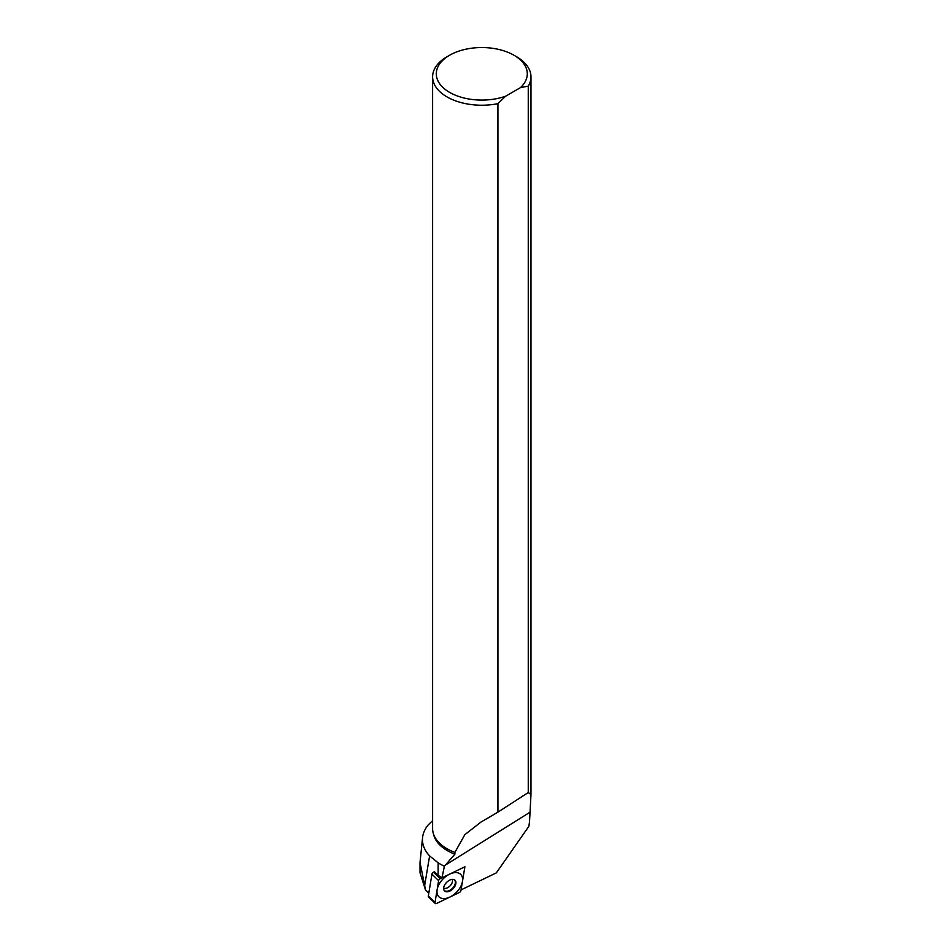 <?xml version="1.0" encoding="UTF-8"?>
<svg xmlns="http://www.w3.org/2000/svg" width="951" height="951" viewBox="0 0 951 951"><rect width="100%" height="100%" fill="white"/><g stroke="black" fill="none" stroke-linecap="round" stroke-linejoin="round"><path stroke-width="1.43" d="M433.585 834.289A48.572 28.043 180 0 0 454.887 854.2L444.39 866.23A59.331 34.248 180 0 1 438.149 862.83L429.614 855.936A59.331 34.248 180 0 1 422.624 837.142A59.331 34.248 180 0 1 428.319 824.79L432.61 820.654M429.614 855.936L424.669 885.369L420.021 862.474L422.624 837.142M444.39 866.23L441.965 877.832L438.102 875.3L438.149 862.83M424.669 885.369L425.442 889.815L428.806 893.096M435.225 903.426A1.973 1.189 134.2 0 0 436.616 903.45L459.381 892.478L436.616 903.45A1.973 1.189 134.2 0 1 434.999 902.523L438.625 880.638L434.999 902.523A1.973 1.189 134.2 0 0 435.225 903.426L428.544 896.924A1.973 1.189 -45.8 0 1 428.319 896.032L431.956 874.147A1.973 1.189 -45.8 0 1 433.525 872.186L434.441 871.746L438.102 875.3M528.257 86.149L520.518 87.599A45.493 26.271 0 0 0 513.968 55.241L516.571 56.751A49.19 28.399 0 0 1 530.979 76.829A49.19 28.399 0 0 1 528.257 86.149L528.257 792.552L530.979 794.525L529.529 821.795L528.827 826.383L496.339 872.875L461.057 889.874L464.896 866.777L441.965 877.832M425.442 889.815L420.021 872.697M454.887 854.2L454.875 852.417A49.19 28.399 180 0 1 432.61 828.642L432.61 76.829A49.19 28.399 0 0 0 497.932 103.659L497.932 812.142L528.257 792.552M513.968 55.241A45.493 26.271 0 0 0 449.621 55.241L447.006 56.751A49.19 28.399 0 0 0 432.61 76.829M454.875 852.417L464.849 834.657L480.968 822.068L497.932 812.142M520.518 87.599L505.67 96.182L497.932 103.659M449.621 55.241A45.493 26.271 0 0 0 446.102 90.107A45.493 26.271 0 0 0 505.67 96.182M438.625 880.638A1.973 1.189 134.2 0 1 440.206 878.676L462.971 867.716L440.206 878.676A1.973 1.189 134.2 0 0 438.625 880.638L431.956 874.147M464.587 868.632A1.973 1.189 134.2 0 0 464.361 867.74A1.973 1.189 134.2 0 0 462.971 867.716A1.973 1.189 134.2 0 1 464.587 868.632L460.95 890.528L464.587 868.632M459.381 892.478A1.973 1.189 134.2 0 0 460.95 890.528A1.973 1.189 134.2 0 1 459.381 892.478M443.653 888.543A7.477 4.529 -45.8 0 1 447.671 881.399A7.477 4.529 -45.8 0 1 454.519 879.841A7.477 4.529 -45.8 0 1 455.933 882.623A7.477 4.529 -45.8 0 1 451.119 890.338A7.477 4.529 -45.8 0 1 444.188 890.469A7.477 4.529 -45.8 0 1 443.653 888.543M444.034 890.195A7.335 4.446 134.2 0 0 450.857 889.672A7.335 4.446 134.2 0 0 455.363 882.243A7.335 4.446 -45.8 0 0 454.233 879.687M462.614 879.402A15.62 9.462 134.2 0 0 449.609 874.147A15.62 9.462 134.2 0 0 436.961 891.765A15.62 9.462 134.2 0 0 449.978 897.019A15.62 9.462 134.2 0 0 462.614 879.402M445.318 865.125L529.85 812.309M440.206 878.676L433.525 872.186M434.999 902.523L428.319 896.032M452.26 879.378A6.348 3.84 -45.8 0 1 452.521 880.662A6.348 3.84 134.2 0 1 449.359 886.51A6.348 3.84 134.2 0 1 443.653 888.222M420.021 862.474L420.021 873.066M530.979 76.829L530.979 794.525M522.444 796.153L523.216 795.678"/></g></svg>
